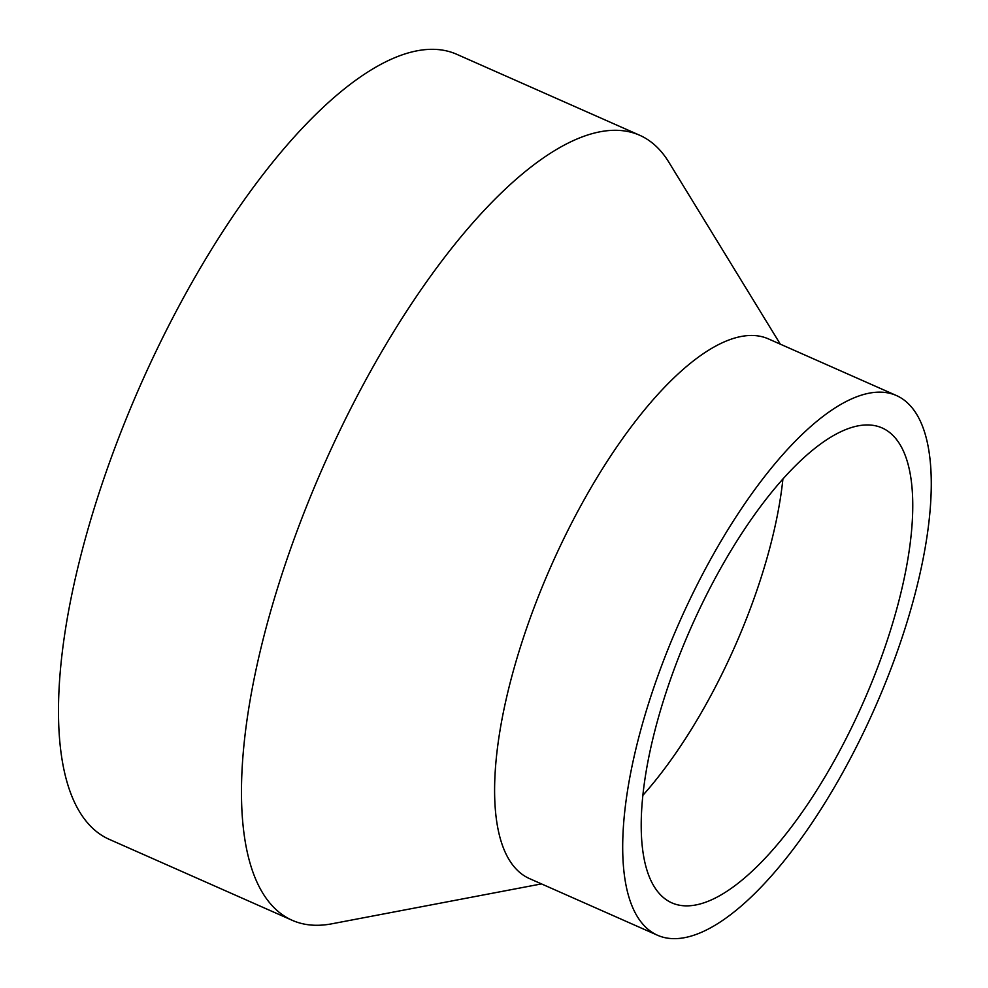<?xml version="1.0" encoding="UTF-8"?>
<svg xmlns="http://www.w3.org/2000/svg" width="988" height="988" viewBox="0 0 988 988"><rect width="100%" height="100%" fill="white"/><g stroke="black" fill="none" stroke-linecap="round" stroke-linejoin="round"><path stroke-width="1.48" d="M541.486 883.902L331.783 923.817A429.261 155.202 -66.1 0 1 292.201 920.297A429.261 155.202 -66.1 0 1 272.379 905.91A429.261 155.202 -66.1 0 1 337.834 434.757A429.261 155.202 -66.1 0 1 639.582 135.208A429.261 155.202 -66.1 0 1 659.404 149.596A429.261 155.202 -66.1 0 1 668.802 162.131L780.31 344.157M292.201 920.297L109.211 839.331A429.261 155.202 -66.1 0 1 89.389 824.931A429.261 155.202 -66.1 0 1 154.844 353.79A429.261 155.202 -66.1 0 1 456.592 54.229L639.582 135.208M657.576 935.278L529.482 878.591A295.116 106.692 -66.1 0 1 515.847 868.699A295.116 106.692 -66.1 0 1 560.851 544.796A295.116 106.692 -66.1 0 1 768.306 338.847L896.4 395.521A295.116 106.692 -66.1 0 1 910.022 405.426A295.116 106.692 -66.1 0 1 865.031 729.329A295.116 106.692 -66.1 0 1 657.576 935.278A295.116 106.692 -66.1 0 1 643.954 925.385A295.116 106.692 -66.1 0 1 688.945 601.47A295.116 106.692 -66.1 0 1 896.4 395.521M659.91 894.189A259.696 93.897 -66.1 0 1 699.516 609.139A259.696 93.897 -66.1 0 1 882.074 427.915A259.696 93.897 -66.1 0 1 894.066 436.622A259.696 93.897 -66.1 0 1 854.459 721.66A259.696 93.897 -66.1 0 1 671.902 902.896A259.696 93.897 -66.1 0 1 659.91 894.189M782.928 478.884A259.696 93.897 -66.1 0 1 642.953 795.241"/></g></svg>
